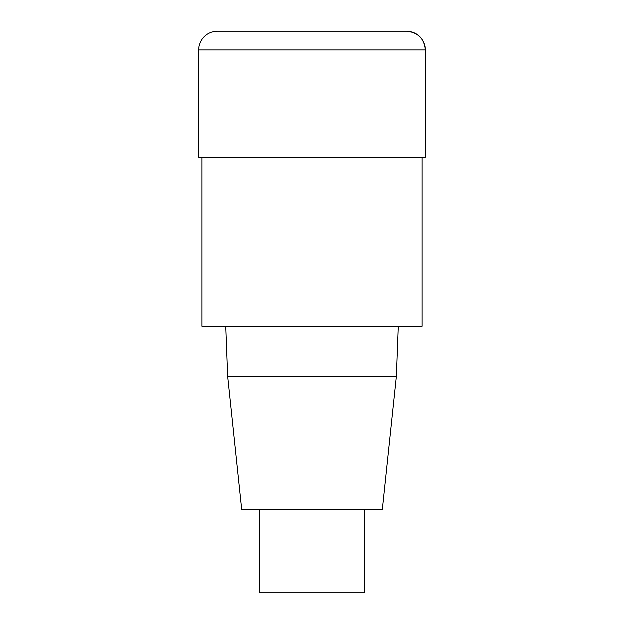 <?xml version="1.0" encoding="UTF-8"?>
<svg xmlns="http://www.w3.org/2000/svg" width="624" height="624" viewBox="0 0 624 624"><rect width="100%" height="100%" fill="white"/><g stroke="black" fill="none" stroke-linecap="round" stroke-linejoin="round"><path stroke-width="0.94" d="M422.058 157.318L422.058 326.282L201.942 326.282L201.942 157.318M225.74 326.282L227.643 376.249L241.683 509.512L382.317 509.512L396.357 376.249L398.26 326.282M227.643 376.249L396.357 376.249M259.646 509.512L259.646 592.8L364.354 592.8L364.354 509.512M198.666 49.928L198.666 157.318L425.334 157.318L425.334 49.928A18.728 18.728 0 0 0 406.606 31.2L217.394 31.2A18.728 18.728 0 0 0 198.666 49.928L425.334 49.928C424.187 38.587 417.947 32.339 406.606 31.2M425.334 157.318L425.334 49.928"/></g></svg>
